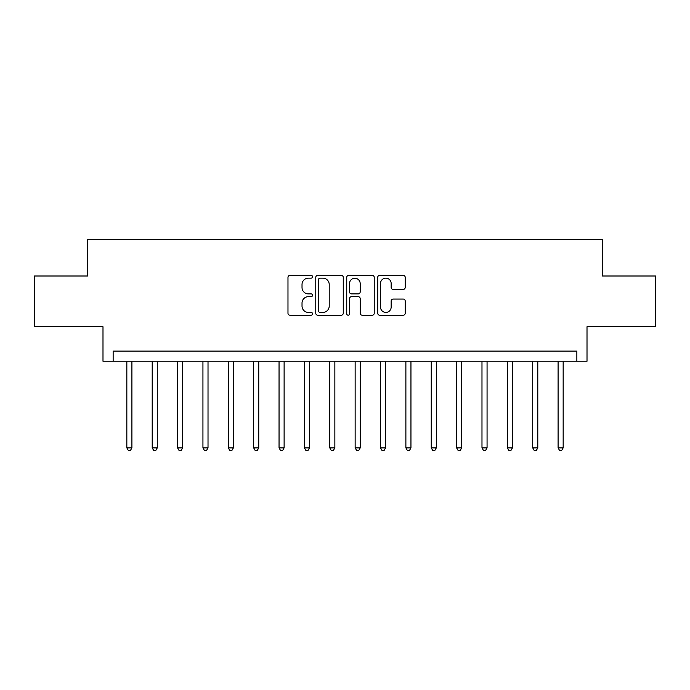 <?xml version="1.0" encoding="UTF-8"?>
<svg xmlns="http://www.w3.org/2000/svg" width="690" height="690" viewBox="0 0 690 690"><rect width="100%" height="100%" fill="white"/><g stroke="black" fill="none" stroke-linecap="round" stroke-linejoin="round"><path stroke-width="1.03" d="M312.527 276.75A1.397 1.397 0 0 0 311.138 275.362L289.973 275.362A1.992 1.992 0 0 0 287.98 277.354L287.98 313.208A1.992 1.992 0 0 0 289.973 315.201L311.138 315.201A1.397 1.397 0 0 0 312.527 313.803A1.397 1.397 0 0 0 311.138 312.415L308.396 312.415A6.374 6.374 0 0 1 302.022 306.032L302.022 303.048A6.374 6.374 0 0 1 308.396 296.674L311.138 296.674A1.397 1.397 0 0 0 312.527 295.277A1.397 1.397 0 0 0 311.138 293.888L308.396 293.888A6.374 6.374 0 0 1 302.022 287.514L302.022 284.522A6.374 6.374 0 0 1 308.396 278.148L311.138 278.148A1.397 1.397 0 0 0 312.527 276.75M403.219 289.403A1.992 1.992 0 0 0 405.211 287.411L405.211 277.354A1.992 1.992 0 0 0 403.219 275.362L379.707 275.362A1.992 1.992 0 0 0 377.715 277.354L377.715 313.208A1.992 1.992 0 0 0 379.707 315.201L403.219 315.201A1.992 1.992 0 0 0 405.211 313.208L405.211 301.056A1.992 1.992 0 0 0 403.219 299.063L393.153 299.063A1.992 1.992 0 0 0 391.161 301.056L391.161 307.085A5.33 5.33 0 0 1 385.839 312.415A5.33 5.33 0 0 1 380.509 307.085L380.509 283.478A5.33 5.33 0 0 1 385.839 278.148A5.33 5.33 0 0 1 391.161 283.478L391.161 287.411A1.992 1.992 0 0 0 393.153 289.403L403.219 289.403M576.857 361.232L587.009 361.232L587.009 326.732L655.5 326.732L655.5 276L602.232 276L602.232 239.473L87.768 239.473L87.768 276L34.5 276L34.5 326.732L102.991 326.732L102.991 361.232L576.857 361.232L576.857 351.089L113.143 351.089L113.143 361.232M343.258 277.354A1.992 1.992 0 0 0 341.265 275.362L317.762 275.362A1.992 1.992 0 0 0 315.77 277.354L315.77 313.208A1.992 1.992 0 0 0 317.762 315.201L341.265 315.201A1.992 1.992 0 0 0 343.258 313.208L343.258 277.354M348.735 275.362L372.238 275.362A1.992 1.992 0 0 1 374.23 277.354L374.23 313.208A1.992 1.992 0 0 1 372.238 315.201L362.181 315.201A1.992 1.992 0 0 1 360.189 313.208L360.189 298.666A1.992 1.992 0 0 0 358.196 296.674L351.521 296.674A1.992 1.992 0 0 0 349.528 298.666L349.528 313.803A1.397 1.397 0 0 1 348.139 315.201A1.397 1.397 0 0 1 346.742 313.803L346.742 277.354A1.992 1.992 0 0 1 348.735 275.362M319.953 278.148A1.397 1.397 0 0 0 318.556 279.545L318.556 311.018A1.397 1.397 0 0 0 319.953 312.415L322.842 312.415A6.374 6.374 0 0 0 329.216 306.032L329.216 284.522A6.374 6.374 0 0 0 322.842 278.148L319.953 278.148M360.189 283.573A5.33 5.33 0 0 0 354.858 278.251A5.33 5.33 0 0 0 349.528 283.573L349.528 291.896A1.992 1.992 0 0 0 351.521 293.888L358.196 293.888A1.992 1.992 0 0 0 360.189 291.896L360.189 283.573M126.839 361.232L126.839 447.888L131.911 447.888L131.911 361.232M131.911 447.888L130.393 450.527L128.357 450.527L126.839 447.888M152.205 361.232L152.205 447.888L157.277 447.888L157.277 361.232M157.277 447.888L155.759 450.527L153.732 450.527L152.205 447.888M177.572 361.232L177.572 447.888L182.643 447.888L182.643 361.232M182.643 447.888L181.125 450.527L179.098 450.527L177.572 447.888M202.938 361.232L202.938 447.888L208.018 447.888L208.018 361.232M208.018 447.888L206.491 450.527L204.464 450.527L202.938 447.888M228.312 361.232L228.312 447.888L233.384 447.888L233.384 361.232M233.384 447.888L231.857 450.527L229.83 450.527L228.312 447.888M253.679 361.232L253.679 447.888L258.75 447.888L258.75 361.232M258.75 447.888L257.232 450.527L255.197 450.527L253.679 447.888M279.045 361.232L279.045 447.888L284.116 447.888L284.116 361.232M284.116 447.888L282.598 450.527L280.563 450.527L279.045 447.888M304.411 361.232L304.411 447.888L309.482 447.888L309.482 361.232M309.482 447.888L307.964 450.527L305.937 450.527L304.411 447.888M329.777 361.232L329.777 447.888L334.857 447.888L334.857 361.232M334.857 447.888L333.33 450.527L331.304 450.527L329.777 447.888M355.143 361.232L355.143 447.888L360.223 447.888L360.223 361.232M360.223 447.888L358.697 450.527L356.67 450.527L355.143 447.888M380.518 361.232L380.518 447.888L385.589 447.888L385.589 361.232M385.589 447.888L384.063 450.527L382.036 450.527L380.518 447.888M405.884 361.232L405.884 447.888L410.955 447.888L410.955 361.232M410.955 447.888L409.437 450.527L407.402 450.527L405.884 447.888M431.25 361.232L431.25 447.888L436.322 447.888L436.322 361.232M436.322 447.888L434.804 450.527L432.768 450.527L431.25 447.888M456.616 361.232L456.616 447.888L461.688 447.888L461.688 361.232M461.688 447.888L460.17 450.527L458.143 450.527L456.616 447.888M481.982 361.232L481.982 447.888L487.062 447.888L487.062 361.232M487.062 447.888L485.536 450.527L483.509 450.527L481.982 447.888M507.357 361.232L507.357 447.888L512.428 447.888L512.428 361.232M512.428 447.888L510.902 450.527L508.875 450.527L507.357 447.888M532.723 361.232L532.723 447.888L537.795 447.888L537.795 361.232M537.795 447.888L536.268 450.527L534.241 450.527L532.723 447.888M558.089 361.232L558.089 447.888L563.161 447.888L563.161 361.232M563.161 447.888L561.643 450.527L559.607 450.527L558.089 447.888"/></g></svg>
